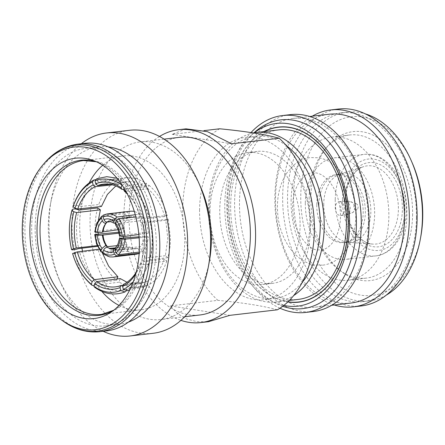 <?xml version="1.0" encoding="UTF-8"?>
<svg xmlns="http://www.w3.org/2000/svg" width="445" height="445" viewBox="0 0 445 445"><rect width="100%" height="100%" fill="white"/><g stroke="black" fill="none" stroke-linecap="round" stroke-linejoin="round"><path stroke-width="0.33" stroke-dasharray="2.23 1.67" d="M107.312 222.077L109.325 220.264L129.517 217.054L127.598 212.148L103.457 215.035M135.252 214.74L140.092 214.134L138.345 218.456L118.153 221.666L115.088 223.318M109.325 220.264A17.628 11.781 81 0 1 111.178 219.73A17.628 11.781 81 0 1 113.72 219.735A17.628 11.781 81 0 1 118.153 221.666M129.517 217.054L131.397 216.515L133.945 216.52L138.345 218.456M140.092 214.134L134.257 211.303M130.98 211.169L127.598 212.148M101.404 206.502L98.757 204.555C102.834 192.807 109.147 184.714 117.703 180.275L118.832 184.174L115.811 185.954M120.122 179.202L126.697 177.605L136.749 178.556L146.516 183.401L145.521 186.961C141.632 184.213 137.6 182.506 133.417 181.833L127.253 181.655L121.251 183.106L120.122 179.202L101.683 181.126A55.18 37.202 -96 0 1 108.274 179.53A55.18 37.202 -96 0 1 128.077 185.326L127.142 183.385L121.913 185.103M148.908 185.237C157.324 192.351 163.448 202.425 167.287 215.452L164.806 216.587C161.279 204.65 155.65 195.388 147.912 188.802L148.908 185.237L130.574 187.245A55.18 37.441 -96.3 0 1 148.953 217.46L149.175 217.127C145.27 203.593 138.79 193.013 129.751 185.387L130.574 187.245M118.125 229.709L122.742 229.036L124.283 223.073L127.27 218.573L107.59 221.438L107.056 222.1M102.834 215.981L125.357 213.667L127.27 218.573M125.357 213.667C121.735 217.082 119.599 222.016 118.943 228.474L95.397 231.684C94.546 231.828 94.518 231.973 95.319 232.118M122.742 229.036L118.943 228.474M115.45 224.541L116.729 224.97L119.855 223.39L140.553 220.687L143.44 226.121L144.847 232.551L119.471 235.772M138.851 234.482L148.374 233.152L144.847 232.551M148.374 233.152C147.879 226.544 145.849 220.948 142.294 216.359L135.842 216.988M140.553 220.687L142.294 216.359M98.423 220.058L98.128 232.507M98.245 234.165L100.003 245.295L97.316 246.447L95.119 226.8C95.186 220.192 96.059 213.9 97.722 207.915M81.925 248.204A77.452 52.126 83.4 0 1 79.683 224.497A77.452 52.126 83.4 0 1 80.823 209.845M81.007 208.672A77.452 52.126 83.4 0 1 89.172 182.912M102.689 165.262A77.452 52.126 83.4 0 1 123.259 155.917A77.452 52.126 83.4 0 1 184.764 241.207A77.452 52.126 83.4 0 1 141.187 309.787A77.452 52.126 83.4 0 1 119.026 305.42M168.243 219.129L170.446 238.776C170.374 245.379 169.506 251.675 167.843 257.661L165.395 255.691L167.776 238.325L165.768 220.258L168.243 219.129L149.954 221.298A55.18 37.497 -96.8 0 1 149.553 259.836L149.743 260.759L143.807 261.082A56.198 38.192 -96.8 0 0 144.219 221.771C148.524 220.653 150.432 220.498 149.954 221.298L150.182 220.976C153.386 234.71 153.236 247.971 149.743 260.759M119.855 223.39A17.628 11.47 82.6 0 1 122.709 228.825A17.628 11.47 82.6 0 1 124.149 235.255M106.066 223.245A17.628 12.171 81.7 0 1 106.489 222.672A17.628 12.171 81.7 0 1 107.59 221.438M121.251 183.106L109.943 184.286M101.816 291.358A77.452 52.126 83.4 0 1 82.575 251.236M114.827 248.555L117.858 249.784L138.033 248.288L135.497 248.905L133.611 248.822L129.206 246.886L115.478 247.904L116.49 247.426L119.588 248.61L140.281 246.769L143.273 242.269L144.809 236.306L148.335 236.901L139.124 237.791M102.7 253.633L127.187 251.241L129.206 246.886M127.187 251.241L136.331 254.201M139.151 253.461L139.68 253.227L139.163 253.288M138.033 248.288L139.68 253.227M127.014 282.264L139.068 283.827L144.519 282.447L145.437 286.369L139.463 287.898L129.111 287.103L119.049 282.175L120.25 278.587M166.808 261.015C162.725 272.763 156.412 280.856 147.862 285.295L146.939 281.373C154.771 277.285 160.578 269.842 164.361 259.046L166.808 261.015L148.469 263.34A55.18 37.341 -97.2 0 1 129.523 287.62L127.748 290.73M117.107 278.993L116.657 280.333C108.241 273.219 102.111 263.151 98.278 250.118L100.965 248.966L101.955 252.148M117.157 245.657L126.997 244.655L123.754 238.147M123.298 236.479L122.703 232.791L119.076 233.158M118.871 232.223L122.703 232.791M118.904 232.223C119.41 238.832 121.435 244.427 124.984 249.011L102.717 252.042M126.997 244.655L124.984 249.011M139.235 252.059L141.922 251.709L140.281 246.769M141.922 251.709C145.548 248.293 147.69 243.359 148.335 236.901M124.122 238.147A17.628 11.548 84.9 0 1 122.553 244.116A17.628 11.548 84.9 0 1 119.588 248.61M109.309 248.36L108.018 247.57A16.504 11.175 85.8 0 0 112.012 249.311A16.504 11.175 85.8 0 0 116.078 248.85M117.858 249.784A17.628 11.932 85.8 0 1 115.294 250.396A17.628 11.932 85.8 0 1 113.403 250.318A17.628 11.932 85.8 0 1 109.031 248.377M100.003 245.295L97.233 245.612M84.817 143.323A94.418 63.546 -96.6 0 0 31.695 226.917A94.418 63.546 -96.6 0 0 106.672 330.885M35.161 227.467A89.306 60.103 -96.6 0 0 106.082 325.812A89.306 60.103 -96.6 0 0 156.329 246.736A89.306 60.103 -96.6 0 0 85.407 148.396A89.306 60.103 -96.6 0 0 35.161 227.467M108.068 146.878A89.306 60.103 -96.6 0 0 98.545 146.867A89.306 60.103 -96.6 0 0 50.268 205.112A89.306 60.103 -96.6 0 0 48.299 225.938A89.306 60.103 -96.6 0 0 58.846 278.698A89.306 60.103 -96.6 0 0 119.221 324.277A89.306 60.103 -96.6 0 0 128.488 322.08M81.29 143.729A102.183 68.769 -96.6 0 0 51.281 199.616A102.183 68.769 -96.6 0 0 49.022 223.446A102.183 68.769 -96.6 0 0 61.093 283.81A102.183 68.769 -96.6 0 0 103.151 331.297M129.484 130.296A102.183 68.769 -96.6 0 0 71.995 220.77A102.183 68.769 -96.6 0 0 153.141 333.288M200.79 187.529A89.412 60.175 -96.6 0 0 140.347 141.888A89.412 60.175 -96.6 0 0 90.046 221.054A89.412 60.175 -96.6 0 0 161.046 319.51A89.412 60.175 -96.6 0 0 209.373 261.198M179.38 137.344A89.412 60.175 -96.6 0 0 129.078 216.504A89.412 60.175 -96.6 0 0 200.083 314.96M159.505 136.465A97.071 65.332 -96.6 0 0 123.882 215.68A97.071 65.332 -96.6 0 0 180.937 320.383M219.685 128.789A97.071 65.332 -96.6 0 0 182.689 208.827A97.071 65.332 -96.6 0 0 217.889 300.342L170.34 305.882L177.522 313.541L186.477 318.932L196.94 321.702L208.505 321.691M199.588 209.723A81.747 55.019 -96.6 0 0 254.195 299.507A81.747 55.019 -96.6 0 0 310.493 227.356A81.747 55.019 -96.6 0 0 255.892 137.572A81.747 55.019 -96.6 0 0 199.588 209.723M277.396 309.803C263.379 305.96 243.543 302.806 217.889 300.342M209.984 211.375A66.416 44.7 -96.6 0 0 262.728 284.511A66.416 44.7 -96.6 0 0 300.097 225.704A66.416 44.7 -96.6 0 0 247.353 152.568A66.416 44.7 -96.6 0 0 209.984 211.375M309.853 224.564A66.416 44.7 83.4 0 1 272.49 283.376A66.416 44.7 83.4 0 1 219.747 210.235A66.416 44.7 83.4 0 1 257.11 151.428A66.416 44.7 83.4 0 1 309.853 224.564M186.027 128.85L172.137 134.334L204.005 130.619M170.34 305.882L229.848 315.344M231.645 143.796L172.137 134.334M98.278 250.118L79.727 252.41A55.18 36.829 -97 0 0 98.1 282.625L116.657 280.333M94.062 285.696L98.1 282.625M79.727 252.41C75.567 253.661 73.197 254.023 72.607 253.494M100.965 248.966L99.074 249.194M79.127 210.04A55.18 36.774 -96.5 0 0 78.721 248.571M117.703 180.275L99.152 182.25A55.18 36.929 -96.1 0 0 80.206 206.53L98.757 204.555M73.097 206.73C73.703 205.045 76.073 204.978 80.206 206.53M99.152 182.25L95.558 179.68M118.832 184.174L112.552 184.847M96.788 178.723L101.683 181.126M146.516 183.401L128.077 185.326M145.521 186.961L123.766 189.236M167.287 215.452L148.953 217.46C149.431 216.643 147.512 216.782 143.201 217.878A56.198 38.131 -96.3 0 0 124.455 187.056L129.751 185.387M143.201 217.878L141.243 218.734L141.438 219.146A51.092 34.666 -96.3 0 0 139.057 212.204A51.092 34.666 -96.3 0 0 127.142 193.72M124.083 188.235L124.455 187.056M126.347 192.207A53.133 36.051 83.7 0 1 138.757 211.447A53.133 36.051 83.7 0 1 141.243 218.734M147.912 188.802L124.539 191.361M164.806 216.587L141.438 219.146M167.843 257.661L149.553 259.836M143.807 261.082L141.877 259.619L142.077 258.462A51.092 34.721 -96.8 0 0 143.691 250.947A51.092 34.721 -96.8 0 0 142.45 223.028L142.267 222.634L144.219 221.771M142.267 222.634A53.133 36.106 83.2 0 1 143.574 251.737A53.133 36.106 83.2 0 1 141.877 259.619M165.768 220.258L142.45 223.028M165.395 255.691L142.077 258.462M147.862 285.295L129.523 287.62M133.4 281.507A56.198 38.031 -97.2 0 0 142.712 264.642L148.647 264.313L148.469 263.34M136.259 272.184A51.092 34.577 -97.2 0 0 140.987 262.01L140.781 263.179L142.712 264.642M140.781 263.179A53.133 35.962 82.8 0 1 135.831 273.842M164.361 259.046L140.987 262.01M146.939 281.373L123.565 284.338M119.049 282.175L100.603 284.55L94.646 287.303M144.519 282.447L123.176 285.189M126.224 290.997L126.992 288.744L145.437 286.369M100.603 284.55A55.18 37.069 -97.3 0 0 121.034 290.274A55.18 37.069 -97.3 0 0 126.992 288.744M139.051 236.818L144.809 236.306M286.374 145.643A81.747 55.019 -96.6 0 0 209.35 208.583A81.747 55.019 -96.6 0 0 242.091 288.282A81.747 55.019 -96.6 0 0 302.294 282.275M253.472 132.938A85.323 57.422 -96.6 0 0 208.438 208.021A85.323 57.422 -96.6 0 0 276.195 301.971A85.323 57.422 -96.6 0 0 293.739 295.513M278.648 129.89A85.323 57.422 -96.6 0 0 230.649 205.434A85.323 57.422 -96.6 0 0 298.4 299.385M264.38 131.553A87.954 59.191 -96.6 0 0 228.864 205.151A87.954 59.191 -96.6 0 0 287.982 301.805M263.913 131.603A88.143 59.324 -96.6 0 0 228.786 205.123A88.143 59.324 -96.6 0 0 287.82 301.96A88.132 59.313 -96.6 0 1 228.741 205.128A88.132 59.313 -96.6 0 1 263.896 131.609M288.766 302.094L288.816 302.099A88.143 59.324 -96.6 0 0 288.816 302.099A88.143 59.324 -96.6 0 0 348.368 224.141A88.143 59.324 -96.6 0 0 268.697 129.451A88.143 59.324 -96.6 0 0 268.674 129.456M283.827 305.431A91.965 61.894 83.4 0 1 270.26 300.286A91.965 61.894 83.4 0 1 224.803 204.872A91.965 61.894 83.4 0 1 251.052 135.486A91.965 61.894 83.4 0 1 254.279 132.788M282.72 306.282A95.03 63.958 83.4 0 1 274.443 302.578A95.03 63.958 83.4 0 1 227.473 203.988A95.03 63.958 83.4 0 1 254.596 132.287M279.966 308.218A99.118 66.706 83.4 0 1 226.805 203.304A99.118 66.706 83.4 0 1 251.008 132.56M313.319 311.533A99.118 66.706 83.4 0 1 234.61 202.392A99.118 66.706 83.4 0 1 290.374 114.632M368.41 223.09A95.03 63.958 83.4 0 1 314.949 307.228A95.03 63.958 83.4 0 1 239.482 202.586A95.03 63.958 83.4 0 1 292.949 118.448A95.03 63.958 83.4 0 1 368.41 223.09M350.983 303.028A95.03 63.958 83.4 0 1 275.516 198.387A95.03 63.958 83.4 0 1 328.983 114.248M334.251 304.981A99.118 66.706 83.4 0 1 274.849 197.702A99.118 66.706 83.4 0 1 312.251 116.201M361.362 305.938A99.118 66.706 83.4 0 1 282.653 196.796A99.118 66.706 83.4 0 1 338.417 109.036M416.459 217.488A95.03 63.958 83.4 0 1 362.992 301.632A95.03 63.958 83.4 0 1 287.531 196.99A95.03 63.958 83.4 0 1 340.992 112.852A95.03 63.958 83.4 0 1 416.459 217.488M386.371 295.068A95.03 63.958 83.4 0 1 369 300.931A95.03 63.958 83.4 0 1 293.533 196.29A95.03 63.958 83.4 0 1 347 112.151A95.03 63.958 83.4 0 1 365.25 113.859M420.764 236.773A89.918 60.52 83.4 0 1 353.497 293.355A89.918 60.52 83.4 0 1 300.753 196.401A89.918 60.52 83.4 0 1 344.196 118.275A89.918 60.52 83.4 0 1 412.131 162.686M412.621 214.19A74.988 50.469 83.4 0 1 342.8 272.551A74.988 50.469 83.4 0 1 310.883 198.014A74.988 50.469 83.4 0 1 328.032 145.793A74.988 50.469 83.4 0 1 382.995 141.41A74.988 50.469 83.4 0 1 412.621 214.19M309.13 198.77A72.04 48.483 83.4 0 1 325.601 148.602A72.04 48.483 83.4 0 1 349.659 134.985A72.04 48.483 83.4 0 1 406.864 214.312A72.04 48.483 83.4 0 1 366.335 278.097A72.04 48.483 83.4 0 1 339.796 270.371A72.04 48.483 83.4 0 1 309.13 198.77M291.113 200.867A72.04 48.483 83.4 0 1 331.642 137.088A72.04 48.483 83.4 0 1 388.852 216.409A72.04 48.483 83.4 0 1 348.318 280.194A72.04 48.483 83.4 0 1 291.113 200.867M305.326 203.131A51.092 34.387 -96.6 0 0 345.899 259.391A51.092 34.387 -96.6 0 0 374.64 214.151A51.092 34.387 -96.6 0 0 334.067 157.892A51.092 34.387 -96.6 0 0 305.326 203.131M316.762 204.95A34.232 23.04 -96.6 0 0 343.946 242.642A34.232 23.04 -96.6 0 0 363.203 212.332A34.232 23.04 -96.6 0 0 336.02 174.64A34.232 23.04 -96.6 0 0 316.762 204.95M340.052 201.757A6.948 4.678 -96.6 0 0 339.179 201.741A6.948 4.678 -96.6 0 0 335.28 208.538A6.948 4.678 -96.6 0 0 339.908 215.525A6.948 4.678 -96.6 0 0 340.787 215.541A6.948 4.678 -96.6 0 0 344.68 208.744A6.948 4.678 -96.6 0 0 340.052 201.757M356.039 203.738A3.065 2.064 83.4 0 1 356.356 203.821A3.065 2.064 83.4 0 1 358.058 206.536A3.065 2.064 83.4 0 1 357.024 209.567A3.065 2.064 83.4 0 1 355.978 209.806A3.065 2.064 83.4 0 1 353.931 206.441A3.065 2.064 83.4 0 1 356.039 203.738M108.291 221.521A16.504 11.03 81 0 1 112.307 221.07A16.504 11.03 81 0 1 116.351 222.806M118.02 224.486A16.504 10.741 82.6 0 1 120.606 229.464A16.504 10.741 82.6 0 1 121.941 235.322M141.187 309.787L101.527 314.409A77.452 52.126 -96.6 0 0 145.098 245.829A77.452 52.126 -96.6 0 0 83.593 160.539L123.259 155.917M121.913 238.153A16.504 10.808 84.9 0 1 120.462 243.582A16.504 10.808 84.9 0 1 117.775 247.704M113.553 310.354A78.07 52.543 -96.6 0 0 115.8 308.93A78.07 52.543 -96.6 0 0 142.951 246.196A78.07 52.543 -96.6 0 0 98.746 162.592A78.07 52.543 -96.6 0 0 96.231 161.719M44.622 162.881A93.595 62.99 -96.6 0 0 23.218 228.062A93.595 62.99 -96.6 0 0 63.056 321.09M78.031 144.113A94.418 63.546 -96.6 0 0 24.914 227.707A94.418 63.546 -96.6 0 0 99.891 331.675M95.397 231.684A24.013 16.576 81.7 0 1 97.533 222.661A24.013 16.576 81.7 0 1 102.166 216.047M101.788 252.17A24.013 16.682 84.2 0 1 97.31 244.133A24.013 16.682 84.2 0 1 95.364 234.437M112.991 256.96A24.013 16.254 85.8 0 1 109.932 256.899A24.013 16.254 85.8 0 1 103.407 253.806M103.813 214.935A24.013 16.048 81 0 1 107.379 213.878M335.241 199.644A51.092 34.387 -96.6 0 0 375.814 255.903A51.092 34.387 -96.6 0 0 404.555 210.663A51.092 34.387 -96.6 0 0 363.982 154.404A51.092 34.387 -96.6 0 0 335.241 199.644M342.461 199.755A45.98 30.944 -96.6 0 0 373.171 250.262A45.98 30.944 -96.6 0 0 404.844 209.678A45.98 30.944 -96.6 0 0 374.128 159.171A45.98 30.944 -96.6 0 0 342.461 199.755M344.903 200.144A42.375 28.519 -96.6 0 0 373.21 246.691A42.375 28.519 -96.6 0 0 402.397 209.289A42.375 28.519 -96.6 0 0 374.089 162.742A42.375 28.519 -96.6 0 0 344.903 200.144M345.025 200.701A39.338 26.478 -96.6 0 0 372.899 244.094A39.338 26.478 -96.6 0 0 398.397 209.183A39.338 26.478 -96.6 0 0 363.865 166.569A39.338 26.478 -96.6 0 0 345.025 200.701M323.743 204.044A34.716 23.368 -96.6 0 0 348.34 242.336A34.716 23.368 -96.6 0 0 370.846 211.531A34.716 23.368 -96.6 0 0 340.369 173.923A34.716 23.368 -96.6 0 0 323.743 204.044M318.904 204.7A34.232 23.04 -96.6 0 0 346.082 242.392A34.232 23.04 -96.6 0 0 365.345 212.081A34.232 23.04 -96.6 0 0 338.161 174.39A34.232 23.04 -96.6 0 0 318.904 204.7M345.598 201.112A6.948 4.678 83.4 0 1 350.226 208.099A6.948 4.678 83.4 0 1 346.327 214.896A6.948 4.678 83.4 0 1 345.454 214.874A6.948 4.678 83.4 0 1 340.826 207.887A6.948 4.678 83.4 0 1 344.719 201.09A6.948 4.678 83.4 0 1 345.598 201.112M350.721 201.735A5.718 3.849 83.4 0 1 351.3 201.891A5.718 3.849 83.4 0 1 354.481 206.953A5.718 3.849 83.4 0 1 352.551 212.604A5.718 3.849 83.4 0 1 350.599 213.055A5.718 3.849 83.4 0 1 346.783 206.78A5.718 3.849 83.4 0 1 350.721 201.735M317.318 249.845L321.095 249.934C324.995 249.606 328.777 247.248 332.437 242.859C335.897 238.481 338.295 232.679 339.646 225.448C340.636 219.752 340.742 213.856 339.958 207.765C338.495 197.513 335.124 188.997 329.851 182.228C323.365 174.579 318.965 173.45 315.878 172.883L312.106 172.799C299.852 173.795 290.396 194.053 293.083 213.689C294.406 234.348 310.148 250.524 317.318 249.845M322.87 265.159C334.273 263.668 342.522 256.214 347.217 248.449C354.303 236.545 356.996 222.661 355.282 206.792C352.651 182.428 337.36 160.562 318.286 157.747L310.332 157.575C304.814 158.248 299.769 160.361 295.196 163.905L287.715 171.714C279.276 184.063 276.028 198.948 277.969 216.381C280.728 240.573 295.958 262.183 314.915 264.986L322.87 265.159M105.654 223.74L106.489 222.672M127.253 181.655L103.757 184.108M111.322 311.973L113.62 310.299M96.309 161.758L93.689 160.656M119.221 324.277L106.082 325.812M58.846 278.698L61.093 283.81M184.731 316.745L161.046 319.51M272.49 283.376L262.728 284.511M257.11 151.428L247.353 152.568M164.033 139.129L140.347 141.888M50.268 205.112L51.281 199.616M98.545 146.867L85.407 148.396M116.963 178.178L127.142 183.385M126.697 177.605L108.274 179.53M139.057 212.204L138.757 211.447M143.691 250.947L143.574 251.737M148.647 264.313L141.059 279.254L129.968 289.523M139.068 283.827L115.572 286.853M139.463 287.898L121.034 290.274M115.294 250.396L135.497 248.9M111.178 219.73L131.397 216.515M289.367 300.436L276.195 301.971M251.052 135.486L253.978 132.844M270.26 300.286L274.443 302.578M314.949 307.228L331.675 305.281M362.992 301.632L369 300.931M292.949 118.448L309.675 116.501M325.601 148.602L328.032 145.793M331.642 137.088L349.659 134.985M348.318 280.194L366.335 278.097M340.992 112.852L347 112.151M339.796 270.371L342.8 272.551M334.067 157.892L363.982 154.404C387.551 151.573 406.964 180.87 406.202 210.168C406.107 217.755 404.878 224.825 402.508 231.378C400.478 236.918 397.741 241.674 394.292 245.646C389.075 251.57 382.911 254.985 375.814 255.903L345.899 259.391M343.946 242.642L348.34 242.336L372.899 244.094C359.666 244.188 344.931 222.828 345.721 200.439C345.676 183.373 354.187 169.139 363.865 166.569L340.369 173.923L336.02 174.64M340.787 215.541L346.327 214.896L352.551 212.604L357.024 209.567M339.179 201.741L344.719 201.09L348.596 201.173L356.356 203.821"/><path stroke-width="0.67" d="M115.088 223.318L114.065 223.134L113.853 221.193A19.157 12.805 -99 0 0 108.897 218.985A19.157 12.805 -99 0 0 103.974 219.619C104.759 221.298 105.871 222.122 107.312 222.077L110.666 221.655L114.065 223.134M103.974 219.619L102.984 217.049A21.972 14.685 81 0 1 108.858 216.214A21.972 14.685 81 0 1 114.782 218.923L117.007 217.032L135.252 214.74M114.782 218.923L113.853 221.193M134.257 211.303L130.98 211.169L107.379 213.878A24.013 16.048 81 0 1 110.382 213.95A24.013 16.048 81 0 1 117.007 217.032M115.811 185.954L107.412 194.426L101.404 206.502L77.758 209.022L74.988 208.199L73.097 206.73L73.136 206.341C77.469 193.764 84.428 184.97 94.012 179.952L92.427 181.96A56.198 37.608 -96.1 0 0 73.097 206.73M97.233 245.612L76.295 248.004L73.503 248.744A53.133 35.411 83.5 0 1 73.892 211.759L72.001 210.29A56.198 37.452 -96.5 0 0 71.589 249.601L71.584 249.678C68.452 235.956 68.597 222.711 72.023 209.94L72.001 210.29C72.618 208.583 74.994 208.499 79.127 210.04L97.722 207.915L100.375 209.856L98.423 220.058M80.823 209.845A77.452 52.126 83.4 0 1 81.007 208.672M89.172 182.912A77.452 52.126 83.4 0 1 102.689 165.262M107.056 222.1L105.643 223.212C104.241 223.229 103.151 222.394 102.367 220.709A19.157 13.228 -98.3 0 0 98.962 225.721A19.157 13.228 -98.3 0 0 97.294 232.418L101.655 232.423L103.062 231.901A17.628 12.171 81.7 0 1 104.575 225.938A17.628 12.171 81.7 0 1 106.066 223.245M109.943 184.286L97.739 185.559L95.742 183.757A53.133 35.823 84 0 1 121.073 187.784L122.008 189.42A51.092 34.449 -96 0 0 109.932 184.28A51.092 34.449 -96 0 0 103.757 184.108A51.092 34.449 -96 0 0 97.739 185.559M119.026 305.42A77.452 52.126 83.4 0 1 101.816 291.358M82.575 251.236A77.452 52.126 83.4 0 1 81.925 248.204M97.555 246.346L78.721 248.571C74.56 249.806 72.179 250.151 71.589 249.601L73.503 248.744M98.128 232.507L98.245 234.165M139.68 253.227L116.601 255.903A24.013 16.254 85.8 0 1 112.991 256.96L136.331 254.201L139.151 253.461M123.176 285.189L121.001 285.473L120.028 287.62L120.812 290.552L124.995 291.948C114.665 295.73 104.547 294.184 94.646 287.303L93.889 286.269L94.696 283.593L96.737 281.613L120.25 278.587L127.014 282.264M101.955 252.148L108.652 266.177L117.858 276.751L117.107 278.993M123.754 238.147L123.298 236.479M115.483 247.893L115.144 250.463A19.157 12.549 -95.1 0 0 118.481 245.456A19.157 12.549 -95.1 0 0 120.217 238.754L119.444 238.47L117.981 244.032L115.483 247.893L109.309 248.36M119.076 233.158L101.627 235.21L97.266 235.105A19.157 13.311 -95.8 0 0 98.79 242.325A19.157 13.311 -95.8 0 0 102.077 248.382L105.409 245.662L107.328 246.658A17.628 12.243 84.2 0 1 104.414 241.229A17.628 12.243 84.2 0 1 103.029 234.793M73.892 211.759L76.662 212.565A51.092 34.048 -96.5 0 0 74.309 229.932A51.092 34.048 -96.5 0 0 76.295 248.004M29.876 229.692A80.723 54.329 -96.6 0 0 56.548 303.306A80.723 54.329 -96.6 0 0 111.322 311.973A80.723 54.329 -96.6 0 0 139.396 247.103A80.723 54.329 -96.6 0 0 93.689 160.656A80.723 54.329 -96.6 0 0 29.876 229.692M147.017 248.316A91.965 61.894 -96.6 0 0 110.688 159.065A91.965 61.894 -96.6 0 0 43.282 164.439A91.965 61.894 -96.6 0 0 22.25 228.48A91.965 61.894 -96.6 0 0 61.393 319.888A91.965 61.894 -96.6 0 0 147.017 248.316M78.031 144.113A94.418 63.546 -96.6 0 1 153.008 248.076A94.418 63.546 -96.6 0 1 99.891 331.675L106.672 330.885A94.418 63.546 -96.6 0 0 159.794 247.287A94.418 63.546 -96.6 0 0 84.817 143.323L78.031 144.113C65.215 145.765 54.073 152.018 44.622 162.881A93.595 62.99 -96.6 0 1 113.225 157.413A93.595 62.99 -96.6 0 1 150.199 248.254A93.595 62.99 -96.6 0 1 63.056 321.09L61.393 319.888M128.488 322.08A89.306 60.103 -96.6 0 0 169.462 245.206A89.306 60.103 -96.6 0 0 108.068 146.878M103.151 331.297A102.183 68.769 -96.6 0 0 130.168 335.964A102.183 68.769 -96.6 0 0 187.657 245.49A102.183 68.769 -96.6 0 0 106.511 132.977A102.183 68.769 -96.6 0 0 81.29 143.729M130.168 335.964L153.141 333.288A102.183 68.769 -96.6 0 0 208.371 266.644A102.183 68.769 -96.6 0 0 210.63 242.814A102.183 68.769 -96.6 0 0 198.559 182.456A102.183 68.769 -96.6 0 0 129.484 130.296L106.511 132.977M208.371 266.644L209.373 261.198A89.412 60.175 -96.6 0 0 211.347 240.345A89.412 60.175 -96.6 0 0 200.79 187.529L198.559 182.456M184.731 316.745L200.083 314.96A89.412 60.175 -96.6 0 0 250.385 235.794A89.412 60.175 -96.6 0 0 179.38 137.344L164.033 139.129M180.937 320.383A97.071 65.332 -96.6 0 0 200.968 322.569A97.071 65.332 -96.6 0 0 255.58 236.623A97.071 65.332 -96.6 0 0 178.495 129.729A97.071 65.332 -96.6 0 0 159.505 136.465M200.968 322.569L208.505 321.691L229.848 315.344L277.396 309.803A97.071 65.332 -96.6 0 0 314.393 229.77A97.071 65.332 -96.6 0 0 279.193 138.25L231.645 143.796L207.487 131.675L186.027 128.85L178.495 129.729M204.005 130.619L219.685 128.789C245.34 131.258 265.175 134.412 279.193 138.25M92.004 285.273C83.037 277.647 76.568 267.083 72.602 253.578L72.607 253.494A56.198 37.514 -97 0 0 91.353 284.322L92.004 285.273L94.062 285.696M72.607 253.494L77.308 251.887A51.092 34.104 -97 0 0 94.207 279.671L92.16 281.641L91.353 284.322M92.16 281.641A53.133 35.467 83 0 1 74.521 252.643M117.858 276.751L94.207 279.671M99.074 249.194L77.308 251.887M100.375 209.856L76.662 212.565M95.558 179.68L94.012 179.952M92.427 181.96L93.172 184.898L95.18 186.694A51.092 34.193 -96.1 0 0 77.758 209.022M74.988 208.199A53.133 35.561 83.9 0 1 93.172 184.898M112.552 184.847L95.18 186.694M95.742 183.757L94.991 180.82A56.198 37.892 -96 0 1 121.913 185.103L121.073 187.784M94.991 180.82L96.788 178.723L106.778 176.693L116.963 178.178M123.766 189.236L122.008 189.42M127.142 193.72A51.092 34.666 -96.3 0 0 124.539 191.361L123.61 189.737L124.083 188.235M123.61 189.737A53.133 36.051 83.7 0 1 126.347 192.207M129.968 289.523L127.748 290.73L123.382 289.411A56.198 38.031 -97.2 0 0 133.4 281.507M123.382 289.411L122.598 286.48L123.565 284.338A51.092 34.577 -97.2 0 0 136.259 272.184M135.831 273.842A53.133 35.962 82.8 0 1 122.598 286.48M124.995 291.948L126.224 290.997M96.737 281.613A51.092 34.321 -97.3 0 0 115.572 286.853A51.092 34.321 -97.3 0 0 121.001 285.473M93.889 286.269A56.198 37.753 -97.3 0 0 120.812 290.552M120.028 287.62A53.133 35.695 82.7 0 1 94.696 283.593M106.6 222.672L105.654 223.74A16.504 11.392 81.7 0 1 106.394 222.878M97.294 232.418L95.319 232.118A21.972 15.169 81.7 0 1 97.26 224.08A21.972 15.169 81.7 0 1 101.377 218.139L102.367 220.709M95.397 231.684C94.546 231.828 94.518 231.973 95.319 232.118M101.377 218.139L101.599 216.292L102.834 215.981M103.062 231.901L118.125 229.709M102.077 248.382L101.037 250.668A21.972 15.264 84.2 0 1 97.06 243.465A21.972 15.264 84.2 0 1 95.291 234.81L97.266 235.105M102.717 252.042L101.015 251.931L101.037 250.668M95.364 234.437C94.518 234.537 94.49 234.665 95.291 234.81C94.49 234.665 94.518 234.537 95.364 234.437L118.904 232.223M107.328 246.658L117.157 245.657M103.657 249.984C104.475 248.466 105.61 247.576 107.05 247.32L111.278 249L114.827 248.555C113.514 248.833 113.086 249.834 113.536 251.553L114.415 254.139A21.972 14.874 85.8 0 1 108.452 254.985A21.972 14.874 85.8 0 1 102.617 252.265L103.657 249.984A19.157 12.972 -94.2 0 0 108.547 252.193A19.157 12.972 -94.2 0 0 113.536 251.553M116.601 255.903L114.415 254.139M102.617 252.265L102.7 253.633M139.124 237.791L125.017 239.154L120.217 238.754C119.115 238.537 119.204 238.353 120.484 238.209L139.051 236.818M122.08 239.065A21.972 14.39 84.9 0 1 120.055 247.12A21.972 14.39 84.9 0 1 116.023 253.049L115.144 250.463M116.023 253.049L118.248 254.785L139.235 252.059M119.471 235.772L120.245 236.067A19.157 12.466 -97.4 0 0 118.659 228.852A19.157 12.466 -97.4 0 0 115.433 222.789L115.45 224.541L118.086 229.598L119.471 235.772M115.433 222.789L116.362 220.52A21.972 14.296 82.6 0 1 120.256 227.734A21.972 14.296 82.6 0 1 122.108 236.378L120.245 236.067M135.842 216.988L118.626 218.667L116.362 220.52M122.108 236.378L125.051 236.401L138.851 234.482M103.813 214.935C102.906 215.169 102.628 215.875 102.984 217.049M302.294 282.275A81.747 55.019 -96.6 0 0 320.255 226.221A81.747 55.019 -96.6 0 0 286.374 145.643M293.739 295.513A85.323 57.422 -96.6 0 0 324.199 226.427A85.323 57.422 -96.6 0 0 256.442 132.477A85.323 57.422 -96.6 0 0 253.472 132.938M289.367 300.436L298.4 299.385A85.323 57.422 -96.6 0 0 346.405 223.841A85.323 57.422 -96.6 0 0 278.648 129.89L256.442 132.477M287.982 301.805A87.954 59.191 -96.6 0 0 348.19 224.124A87.954 59.191 -96.6 0 0 264.38 131.553M263.896 131.609A88.132 59.313 -96.6 0 1 268.652 129.467A88.132 59.313 -96.6 0 1 348.307 224.141A88.132 59.313 -96.6 0 1 288.766 302.094A88.132 59.313 -96.6 0 1 287.82 301.96A88.143 59.324 -96.6 0 0 288.794 302.099M268.674 129.456A88.143 59.324 -96.6 0 0 263.913 131.603M254.279 132.788A91.965 61.894 83.4 0 1 317.93 139.608A91.965 61.894 83.4 0 1 349.575 224.714A91.965 61.894 83.4 0 1 283.827 305.431M253.978 132.844L254.596 132.287A95.03 63.958 83.4 0 1 321.946 134.907A95.03 63.958 83.4 0 1 356.401 224.491A95.03 63.958 83.4 0 1 282.72 306.282M251.008 132.56A99.118 66.706 83.4 0 1 282.564 115.544A99.118 66.706 83.4 0 1 361.279 224.686A99.118 66.706 83.4 0 1 305.515 312.446A99.118 66.706 83.4 0 1 279.966 308.218M282.564 115.544L290.374 114.632A99.118 66.706 83.4 0 1 369.083 223.774A99.118 66.706 83.4 0 1 313.319 311.533L305.515 312.446M309.675 116.501L328.983 114.248A95.03 63.958 83.4 0 1 404.444 218.89A95.03 63.958 83.4 0 1 350.983 303.028L331.675 305.281M312.251 116.201A99.118 66.706 83.4 0 1 330.613 109.943A99.118 66.706 83.4 0 1 409.322 219.085A99.118 66.706 83.4 0 1 353.558 306.844A99.118 66.706 83.4 0 1 334.251 304.981M330.613 109.943L338.417 109.036A99.118 66.706 83.4 0 1 417.126 218.178A99.118 66.706 83.4 0 1 361.362 305.938L353.558 306.844M365.25 113.859A95.03 63.958 83.4 0 1 411.241 160.656A95.03 63.958 83.4 0 1 422.461 216.793A95.03 63.958 83.4 0 1 420.364 238.954A95.03 63.958 83.4 0 1 386.371 295.068M411.241 160.656L412.131 162.686A89.918 60.52 83.4 0 1 422.75 215.803A89.918 60.52 83.4 0 1 420.764 236.773L420.364 238.954M102.461 232.223A16.504 11.392 81.7 0 1 103.857 226.8A16.504 11.392 81.7 0 1 105.654 223.74M96.309 161.758L83.593 160.539A77.452 52.126 -96.6 0 0 40.017 229.119A77.452 52.126 -96.6 0 0 101.527 314.409L113.62 310.299M106.355 245.885A16.504 11.464 84.2 0 1 103.713 240.917A16.504 11.464 84.2 0 1 102.433 235.055M96.231 161.719A78.07 52.543 -96.6 0 0 37.03 229.353A78.07 52.543 -96.6 0 0 113.553 310.354M125.017 239.154A24.013 15.725 84.9 0 1 122.781 248.188A24.013 15.725 84.9 0 1 118.248 254.785M118.626 218.667A24.013 15.625 82.6 0 1 123.009 226.711A24.013 15.625 82.6 0 1 125.051 236.401M99.891 331.675C87.036 333.016 74.76 329.489 63.056 321.09M43.282 164.439L44.622 162.881M101.599 216.292L96.849 223.051L94.735 231.906M94.702 234.615L96.598 244.01L101.015 251.931M102.7 253.639L109.631 256.893L112.991 256.96M107.379 213.878L103.457 215.035"/></g></svg>
